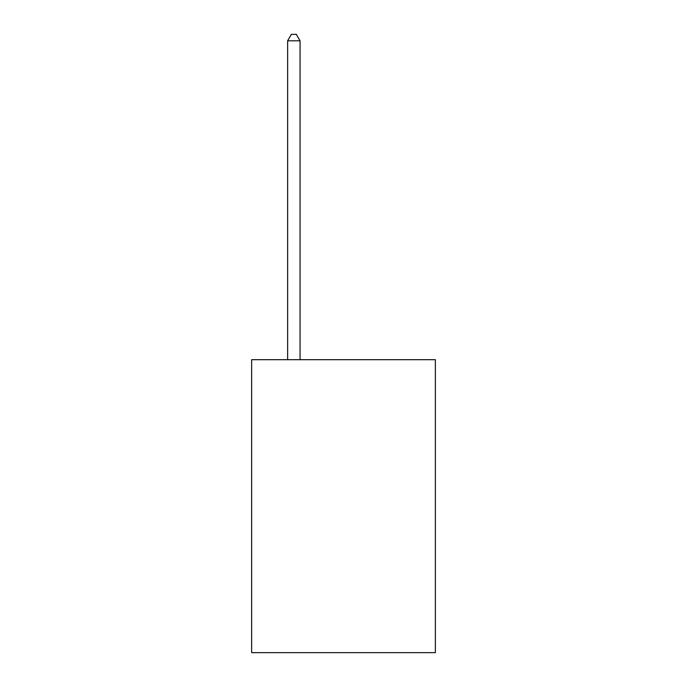 <?xml version="1.0" encoding="UTF-8"?>
<svg xmlns="http://www.w3.org/2000/svg" width="687" height="687" viewBox="0 0 687 687"><rect width="100%" height="100%" fill="white"/><g stroke="black" fill="none" stroke-linecap="round" stroke-linejoin="round"><path stroke-width="1.03" d="M435.36 359.687L435.36 652.65L251.64 652.65L251.64 359.687L435.36 359.687M300.056 359.687L300.056 40.808L287.638 40.808L287.638 359.687M287.638 40.808L291.365 34.35L296.329 34.35L300.056 40.808"/></g></svg>
